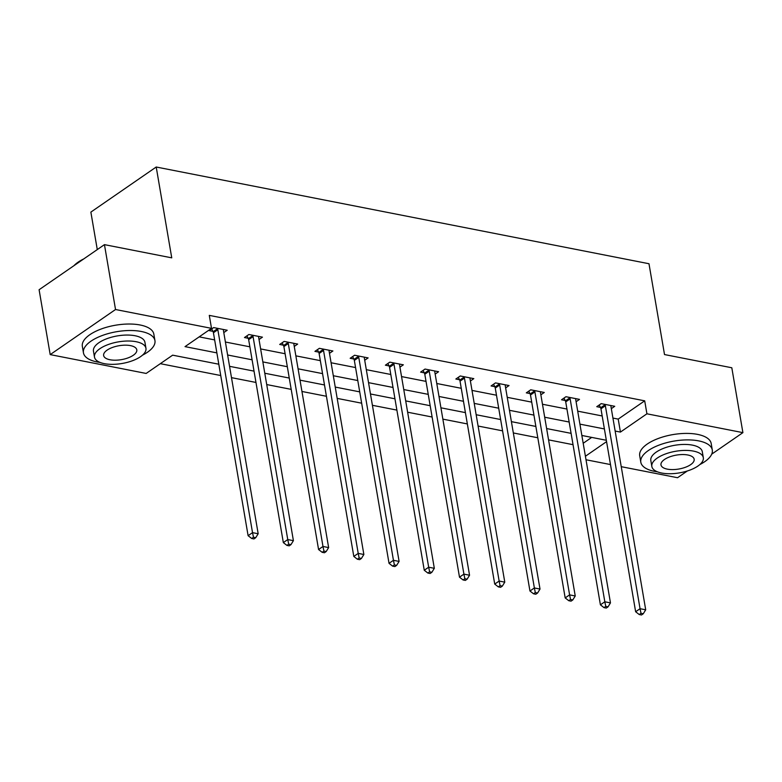 <?xml version="1.0" encoding="UTF-8"?>
<svg xmlns="http://www.w3.org/2000/svg" width="782" height="782" viewBox="0 0 782 782"><rect width="100%" height="100%" fill="white"/><g stroke="black" fill="none" stroke-linecap="round" stroke-linejoin="round"><path stroke-width="1.17" d="M97.281 249.585L90.868 212.108L156.214 167.016L648.982 263.73L664.514 354.559L731.805 367.765L742.9 432.642L711.708 454.156M687.349 470.969L677.554 477.724L621.24 466.678M610.488 464.567L586.011 459.757M160.32 363.679L220.739 375.536M231.492 377.647L255.968 382.447M266.721 384.558L291.197 389.368M301.95 391.469L326.426 396.279M337.179 398.39L361.655 403.189M372.408 405.301L396.885 410.1M407.637 412.212L432.114 417.021M442.866 419.132L467.343 423.932M478.095 426.043L502.572 430.843M513.324 432.954L537.801 437.764M548.563 439.875L573.04 444.675M218.804 364.217L172.656 355.165L146.166 373.444L50.195 354.608L115.531 309.516L211.511 328.352L185.021 346.631L216.868 352.877M115.531 309.516L104.446 244.639L39.1 289.731L50.195 354.608M583.186 443.277L591.7 437.402M612.932 418.067L618.21 419.103L644.7 400.834L209.293 315.381L211.511 328.352M199.175 336.866L214.649 339.906M225.402 342.017L249.878 346.817M260.631 348.928L285.107 353.738M295.86 355.849L320.337 360.649M331.089 362.76L355.566 367.56M366.318 369.671L390.795 374.48M401.547 376.582L426.024 381.391M436.776 383.503L461.253 388.302M472.005 390.413L496.482 395.223M507.235 397.324L531.711 402.134M542.473 404.245L566.95 409.045M577.702 411.156L602.179 415.965M611.319 408.654L614.74 406.298L601.182 403.639L596.774 406.679L600.429 407.402M576.09 401.743L579.501 399.377L565.953 396.718L561.544 399.768L565.2 400.482M540.861 394.822L544.272 392.466L530.724 389.807L526.306 392.857L529.961 393.571M505.631 387.911L509.043 385.555L495.495 382.897L491.076 385.937L494.732 386.66M470.402 381L473.814 378.635L460.266 375.976L455.847 379.026L459.503 379.739M435.173 374.079L438.585 371.724L425.037 369.065L420.618 372.115L424.274 372.828M399.934 367.169L403.356 364.813L389.807 362.154L385.389 365.194L389.045 365.917M364.705 360.258L368.127 357.902L354.578 355.233L350.16 358.283L353.816 359.006M329.476 353.337L332.897 350.981L319.349 348.322L314.931 351.372L318.587 352.086M294.247 346.426L297.668 344.07L284.12 341.411L279.702 344.451L283.358 345.175M259.018 339.515L262.439 337.159L248.881 334.5L244.473 337.541L248.129 338.264M223.789 332.594L227.21 330.239L213.652 327.58L209.244 330.63L212.9 331.343M104.446 244.639L171.747 257.845L156.214 167.016M644.7 400.834L646.919 413.805L742.9 432.642M615.151 431.048L620.429 432.084L646.919 413.805M227.621 354.989L252.097 359.798M262.85 361.91L287.326 366.709M298.079 368.821L322.555 373.62M333.308 375.731L357.785 380.541M368.537 382.652L393.014 387.452M403.766 389.563L428.243 394.363M438.995 396.474L463.472 401.283M474.224 403.395L498.701 408.194M509.453 410.306L533.93 415.105M544.683 417.217L569.159 422.026M579.921 424.137L604.398 428.937M606.333 440.276L581.857 435.466M571.104 433.355L546.628 428.556M535.875 426.444L511.399 421.645M500.646 419.533L476.16 414.724M465.407 412.613L440.931 407.813M430.178 405.702L405.702 400.902M394.949 398.791L370.473 393.981M359.72 391.87L335.243 387.07M324.491 384.959L300.014 380.16M289.262 378.048L264.785 373.239M254.033 371.127L229.556 366.328M585.405 456.248L606.568 441.644M618.21 419.103L620.429 432.084M605.366 405.76L600.957 408.81L635.639 611.749L640.057 608.699L605.366 405.76A2.903 1.955 55.4 0 0 605.043 404.763L604.838 404.353M641.005 613.323L639.236 614.535L641.494 614.984L643.263 613.762L641.005 613.323L640.057 608.699L645.707 609.804L611.016 406.865A2.903 1.955 55.4 0 1 611.016 405.936L611.084 405.575M600.957 408.81A2.903 1.955 55.4 0 0 600.625 407.803L599.247 404.978M635.639 611.749L639.236 614.535M643.263 613.762L645.707 609.804M699.851 464.547A36.265 15.229 170.3 0 0 712.294 449.992A36.265 15.229 170.3 0 0 698.629 440.872A36.265 15.229 170.3 0 0 659.705 444.86A36.265 15.229 170.3 0 0 640.81 462.211A36.265 15.229 170.3 0 0 654.475 471.331A36.265 15.229 170.3 0 0 657.388 471.81M712.294 449.992L711.19 443.502A36.265 15.229 170.3 0 0 697.524 434.381A36.265 15.229 170.3 0 0 658.6 438.37A36.265 15.229 170.3 0 0 639.705 455.72L640.81 462.211M651.836 466.473L650.819 460.5A26.109 10.968 -9.7 0 1 664.426 448.008A26.109 10.968 -9.7 0 1 692.451 445.134A26.109 10.968 -9.7 0 1 702.295 451.703L703.311 457.666A26.109 10.968 170.3 0 0 693.468 451.106A26.109 10.968 170.3 0 0 665.443 453.971A26.109 10.968 170.3 0 0 651.836 466.473A26.109 10.968 170.3 0 0 661.68 473.032A26.109 10.968 170.3 0 0 689.704 470.168A26.109 10.968 170.3 0 0 703.311 457.666M687.818 454.997A16.823 7.067 170.3 0 0 669.754 456.854A16.823 7.067 170.3 0 0 660.986 464.909A16.823 7.067 170.3 0 0 667.329 469.141A16.823 7.067 170.3 0 0 685.394 467.284A16.823 7.067 170.3 0 0 694.162 459.23A16.823 7.067 170.3 0 0 687.818 454.997M142.49 355.165A36.265 15.229 170.3 0 0 154.944 340.61A36.265 15.229 170.3 0 0 141.278 331.48A36.265 15.229 170.3 0 0 102.354 335.478A36.265 15.229 170.3 0 0 83.449 352.829A36.265 15.229 170.3 0 0 97.124 361.949A36.265 15.229 170.3 0 0 100.028 362.418M154.944 340.61L153.829 334.119A36.265 15.229 170.3 0 0 140.164 324.999A36.265 15.229 170.3 0 0 101.24 328.987A36.265 15.229 170.3 0 0 82.345 346.338L83.449 352.829M94.485 357.081L93.459 351.118A26.109 10.968 -9.7 0 1 107.066 338.626A26.109 10.968 -9.7 0 1 135.09 335.752A26.109 10.968 -9.7 0 1 144.934 342.32L145.951 348.283A26.109 10.968 170.3 0 0 136.117 341.714A26.109 10.968 170.3 0 0 108.092 344.588A26.109 10.968 170.3 0 0 94.485 357.081A26.109 10.968 170.3 0 0 104.319 363.65A26.109 10.968 170.3 0 0 132.344 360.776A26.109 10.968 170.3 0 0 145.951 348.283M130.457 345.615A16.823 7.067 170.3 0 0 112.403 347.472A16.823 7.067 170.3 0 0 103.635 355.517A16.823 7.067 170.3 0 0 109.979 359.749A16.823 7.067 170.3 0 0 128.033 357.902A16.823 7.067 170.3 0 0 136.801 349.847A16.823 7.067 170.3 0 0 130.457 345.615M81.827 260.25A36.265 15.229 170.3 0 0 74.173 265.528M73.919 265.704A35.395 14.868 -9.7 0 1 83.782 258.901M570.137 398.849L565.718 401.889L600.41 604.828L604.828 601.788L570.137 398.849A2.903 1.955 55.4 0 0 569.814 397.843L569.609 397.442M605.776 606.402L604.007 607.624L606.265 608.064L608.034 606.852L605.776 606.402L604.828 601.788L610.468 602.893L575.787 399.954A2.903 1.955 55.4 0 1 575.777 399.016L575.845 398.664M565.718 401.889A2.903 1.955 55.4 0 0 565.396 400.892L564.018 398.058M600.41 604.828L604.007 607.624M608.034 606.852L610.468 602.893M534.908 391.929L530.489 394.978L565.181 597.917L569.599 594.867L534.908 391.929A2.903 1.955 55.4 0 0 534.575 390.932L534.38 390.521M570.547 599.491L568.778 600.713L571.036 601.153L572.805 599.931L570.547 599.491L569.599 594.867L575.239 595.982L540.558 393.043A2.903 1.955 55.4 0 1 540.548 392.105L540.616 391.753M530.489 394.978A2.903 1.955 55.4 0 0 530.167 393.981L528.788 391.147M565.181 597.917L568.778 600.713M572.805 599.931L575.239 595.982M499.678 385.018L495.26 388.067L529.952 591.006L534.37 587.956L499.678 385.018A2.903 1.955 55.4 0 0 499.346 384.021L499.151 383.61M535.308 592.58L533.549 593.792L535.807 594.242L537.576 593.02L535.308 592.58L534.37 587.956L540.01 589.061L505.328 386.132A2.903 1.955 55.4 0 1 505.319 385.194L505.387 384.832M495.26 388.067A2.903 1.955 55.4 0 0 494.938 387.061L493.55 384.236M529.952 591.006L533.549 593.792M537.576 593.02L540.01 589.061M464.449 378.107L460.031 381.147L494.723 584.086L499.141 581.046L464.449 378.107A2.903 1.955 55.4 0 0 464.117 377.1L463.922 376.699M500.079 585.659L498.32 586.881L500.578 587.321L502.337 586.109L500.079 585.659L499.141 581.046L504.781 582.15L470.09 379.211A2.903 1.955 55.4 0 1 470.09 378.273L470.158 377.921M460.031 381.147A2.903 1.955 55.4 0 0 459.708 380.15L458.32 377.325M494.723 584.086L498.32 586.881M502.337 586.109L504.781 582.15M429.22 371.196L424.802 374.236L459.493 577.175L463.912 574.125L429.22 371.196A2.903 1.955 55.4 0 0 428.888 370.189L428.692 369.788M464.85 578.748L463.091 579.97L465.349 580.41L467.108 579.188L464.85 578.748L463.912 574.125L469.552 575.239L434.86 372.3A2.903 1.955 55.4 0 1 434.86 371.362L434.929 371.01M424.802 374.236A2.903 1.955 55.4 0 0 424.47 373.239L423.091 370.404M459.493 577.175L463.091 579.97M467.108 579.188L469.552 575.239M393.991 364.275L389.573 367.325L424.264 570.264L428.673 567.214L393.991 364.275A2.903 1.955 55.4 0 0 393.659 363.278L393.463 362.868M429.621 571.837L427.862 573.05L430.12 573.499L431.879 572.277L429.621 571.837L428.673 567.214L434.323 568.318L399.631 365.389A2.903 1.955 55.4 0 1 399.631 364.451L399.7 364.089M389.573 367.325A2.903 1.955 55.4 0 0 389.24 366.318L387.862 363.493M424.264 570.264L427.862 573.05M431.879 572.277L434.323 568.318M358.762 357.364L354.344 360.414L389.035 563.343L393.444 560.303L358.762 357.364A2.903 1.955 55.4 0 0 358.43 356.357L358.234 355.957M394.392 564.917L392.623 566.139L394.881 566.579L396.65 565.366L394.392 564.917L393.444 560.303L399.094 561.408L364.402 358.469A2.903 1.955 55.4 0 1 364.402 357.53L364.471 357.178M354.344 360.414A2.903 1.955 55.4 0 0 354.011 359.407L352.633 356.582M389.035 563.343L392.623 566.139M396.65 565.366L399.094 561.408M323.533 350.453L319.115 353.493L353.806 556.432L358.215 553.382L323.533 350.453A2.903 1.955 55.4 0 0 323.201 349.446L323.005 349.046M359.163 558.006L357.394 559.228L359.652 559.668L361.421 558.446L359.163 558.006L358.215 553.382L363.865 554.497L329.173 351.558A2.903 1.955 55.4 0 1 329.173 350.619L329.242 350.268M319.115 353.493A2.903 1.955 55.4 0 0 318.782 352.496L317.404 349.662M353.806 556.432L357.394 559.228M361.421 558.446L363.865 554.497M288.294 343.533L283.886 346.582L318.567 549.521L322.986 546.471L288.294 343.533A2.903 1.955 55.4 0 0 287.972 342.536L287.776 342.125M323.934 551.095L322.164 552.307L324.422 552.757L326.192 551.535L323.934 551.095L322.986 546.471L328.635 547.586L293.944 344.647A2.903 1.955 55.4 0 1 293.944 343.709L294.012 343.347M283.886 346.582A2.903 1.955 55.4 0 0 283.553 345.585L282.175 342.751M318.567 549.521L322.164 552.307M326.192 551.535L328.635 547.586M253.065 336.622L248.656 339.671L283.338 542.6L287.756 539.56L253.065 336.622A2.903 1.955 55.4 0 0 252.742 335.625L252.537 335.214M288.705 544.174L286.935 545.396L289.193 545.836L290.963 544.624L288.705 544.174L287.756 539.56L293.406 540.665L258.715 337.726A2.903 1.955 55.4 0 1 258.715 336.788L258.783 336.436M248.656 339.671A2.903 1.955 55.4 0 0 248.324 338.665L246.946 335.84M283.338 542.6L286.935 545.396M290.963 544.624L293.406 540.665M217.836 329.711L213.427 332.751L248.109 535.69L252.527 532.65L217.836 329.711A2.903 1.955 55.4 0 0 217.513 328.704L217.308 328.303M253.476 537.263L251.706 538.485L253.964 538.925L255.734 537.703L253.476 537.263L252.527 532.65L258.177 533.754L223.486 330.815A2.903 1.955 55.4 0 1 223.486 329.877L223.554 329.525M213.427 332.751A2.903 1.955 55.4 0 0 213.095 331.754L211.717 328.919M248.109 535.69L251.706 538.485M255.734 537.703L258.177 533.754M605.043 404.763L600.625 407.803M569.814 397.843L565.396 400.892M534.575 390.932L530.167 393.981M499.346 384.021L494.938 387.061M464.117 377.1L459.708 380.15M428.888 370.189L424.47 373.239M393.659 363.278L389.24 366.318M358.43 356.357L354.011 359.407M323.201 349.446L318.782 352.496M287.972 342.536L283.553 345.585M252.742 335.625L248.324 338.665M217.513 328.704L213.095 331.754"/></g></svg>
